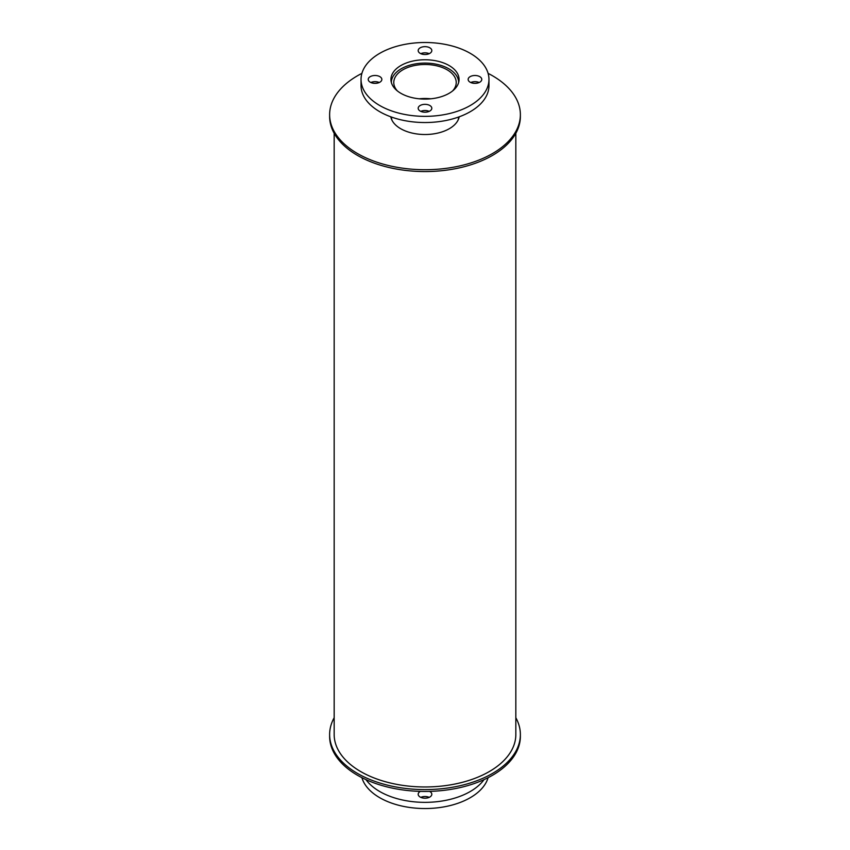 <?xml version="1.0" encoding="UTF-8"?>
<svg xmlns="http://www.w3.org/2000/svg" width="850" height="850" viewBox="0 0 850 850"><rect width="100%" height="100%" fill="white"/><g stroke="black" fill="none" stroke-linecap="round" stroke-linejoin="round"><path stroke-width="1.27" d="M429.622 791.382A6.811 3.931 180 0 1 431.811 794.272A6.811 3.931 180 0 1 427.603 797.906A6.811 3.931 180 0 1 420.187 797.056A6.811 3.931 180 0 1 418.189 794.272A6.811 3.931 180 0 1 420.378 791.382M429.218 797.364A6.811 3.931 0 0 0 420.782 797.364M484.043 779.62A63.963 36.922 180 0 1 379.769 791.541A63.963 36.922 180 0 1 365.957 779.62M488.091 777.676A63.963 36.922 180 0 1 444.529 806.778A63.963 36.922 180 0 1 379.769 797.725A63.963 36.922 180 0 1 361.909 777.676M397.418 90.961A31.227 18.031 180 0 1 393.773 82.514A31.227 18.031 180 0 1 425 64.494A31.227 18.031 180 0 1 456.227 82.514A31.227 18.031 180 0 1 452.582 90.961M430.844 98.802A31.227 18.031 0 0 0 419.156 98.802M391.351 82.493A33.649 19.422 180 0 1 425 63.091A33.649 19.422 180 0 1 458.649 82.493M391.967 120.211A33.649 19.422 180 0 1 391.372 117.013M458.628 117.013A33.649 19.422 180 0 1 458.033 120.211M400.913 93.33A34.064 19.667 180 0 1 390.936 79.422A34.064 19.667 180 0 1 425 59.766A34.064 19.667 180 0 1 459.064 79.422A34.064 19.667 180 0 1 438.037 97.591A34.064 19.667 180 0 1 400.913 93.33M470.135 82.206A6.811 3.931 180 0 1 468.148 79.422A6.811 3.931 180 0 1 474.959 75.491A6.811 3.931 180 0 1 481.769 79.422A6.811 3.931 180 0 1 477.562 83.056A6.811 3.931 180 0 1 470.135 82.206M479.166 82.514A6.811 3.931 0 0 0 470.741 82.514M420.187 53.369A6.811 3.931 180 0 1 418.189 50.586A6.811 3.931 180 0 1 425 46.654A6.811 3.931 180 0 1 431.811 50.586A6.811 3.931 180 0 1 427.603 54.219A6.811 3.931 180 0 1 420.187 53.369M429.218 53.678A6.811 3.931 0 0 0 420.782 53.678M370.228 82.206A6.811 3.931 180 0 1 368.231 79.422A6.811 3.931 180 0 1 375.041 75.491A6.811 3.931 180 0 1 381.852 79.422A6.811 3.931 180 0 1 377.655 83.056A6.811 3.931 180 0 1 370.228 82.206M379.259 82.514A6.811 3.931 0 0 0 370.834 82.514M420.187 111.052A6.811 3.931 180 0 1 418.189 108.269A6.811 3.931 180 0 1 425 104.338A6.811 3.931 180 0 1 431.811 108.269A6.811 3.931 180 0 1 427.603 111.902A6.811 3.931 180 0 1 420.187 111.052M429.218 111.361A6.811 3.931 0 0 0 420.782 111.361M379.769 105.538A63.963 36.922 180 0 1 361.038 79.422A63.963 36.922 180 0 1 425 42.5A63.963 36.922 180 0 1 488.962 79.422A63.963 36.922 180 0 1 449.48 113.539A63.963 36.922 180 0 1 379.769 105.538M488.962 79.422L488.962 85.606A63.963 36.922 180 0 1 449.48 119.723A63.963 36.922 180 0 1 379.769 111.722A63.963 36.922 180 0 1 361.038 85.606L361.038 79.422M515.833 717.74A95.37 55.059 180 0 1 520.37 734.528A95.37 55.059 180 0 1 461.497 785.4A95.37 55.059 180 0 1 357.563 773.468A95.37 55.059 180 0 1 329.63 734.528A95.37 55.059 180 0 1 334.167 717.74M520.37 734.528L520.37 736.387A95.37 55.059 180 0 1 461.497 787.259A95.37 55.059 180 0 1 357.563 775.317A95.37 55.059 180 0 1 329.63 736.387L329.63 734.528M459.202 116.811A34.404 19.858 180 0 1 436.411 133.386A34.404 19.858 180 0 1 400.679 128.701A34.404 19.858 180 0 1 390.798 116.811M488.091 73.366A95.37 55.059 180 0 1 520.37 114.654A95.37 55.059 180 0 1 461.497 165.527A95.37 55.059 180 0 1 357.563 153.584A95.37 55.059 180 0 1 329.63 114.654A95.37 55.059 180 0 1 361.909 73.366M520.37 114.654L520.37 116.503A95.37 55.059 180 0 1 461.497 167.376A95.37 55.059 180 0 1 357.563 155.444A95.37 55.059 180 0 1 329.63 116.503L329.63 114.654M515.833 133.301L515.833 734.528A90.833 52.445 180 0 1 459.754 782.977A90.833 52.445 180 0 1 360.772 771.609A90.833 52.445 180 0 1 334.167 734.528L334.167 133.301"/></g></svg>
